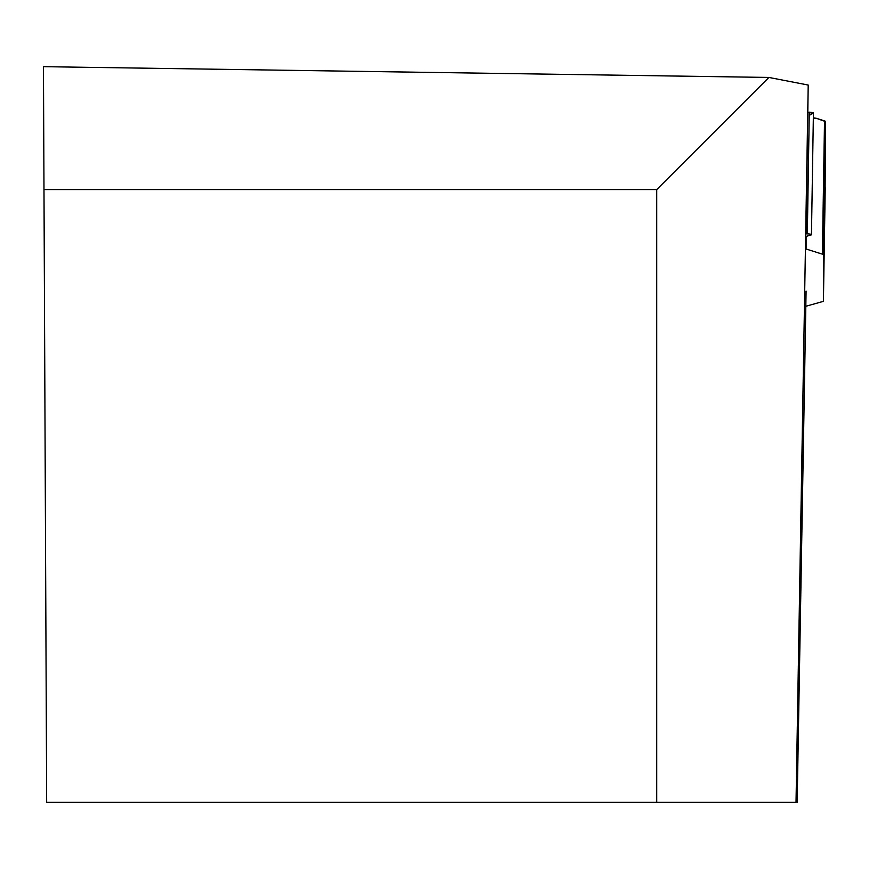 <?xml version="1.0" encoding="UTF-8"?>
<svg xmlns="http://www.w3.org/2000/svg" width="869" height="869" viewBox="0 0 869 869"><rect width="100%" height="100%" fill="white"/><g stroke="black" fill="none" stroke-linecap="round" stroke-linejoin="round"><path stroke-width="1.3" d="M825.126 187.704L825.55 121.584L823.421 254.856L823.421 300.978A7.712 1.336 0.9 0 1 822.356 301.641L805.824 306.279M805.628 236.542L810.918 235.01A4.16 0.728 -179.1 0 0 811.461 234.663A4.16 0.728 -179.1 0 0 807.334 233.87L805.672 233.837M823.421 254.856A7.712 1.336 0.9 0 0 822.389 254.161L805.422 248.795M825.235 187.715L823.421 300.978L825.55 121.584L816.165 118.249L813.33 118.445L816.165 118.249L824.518 120.889A7.712 1.336 0.9 0 1 825.55 121.584M807.334 233.87L809.278 112.166L808.094 112.329L812.873 113.307L809.224 115.458M809.278 112.166L813.417 112.698L812.873 113.307M656.736 802.326L656.736 189.572L43.982 189.572L46.665 802.326L797.166 802.326L806.084 291.093M43.982 189.572L43.45 66.674L768.88 77.439L808.203 85.053L796.026 802.326M806.084 233.848L808.203 85.053M806.084 236.411L806.084 249.012M768.88 77.439L656.736 189.572M822.389 254.161L824.518 120.889M814.481 118.075L813.33 117.945M815.307 118.065L813.341 117.858M813.417 112.698L811.461 234.663"/></g></svg>
